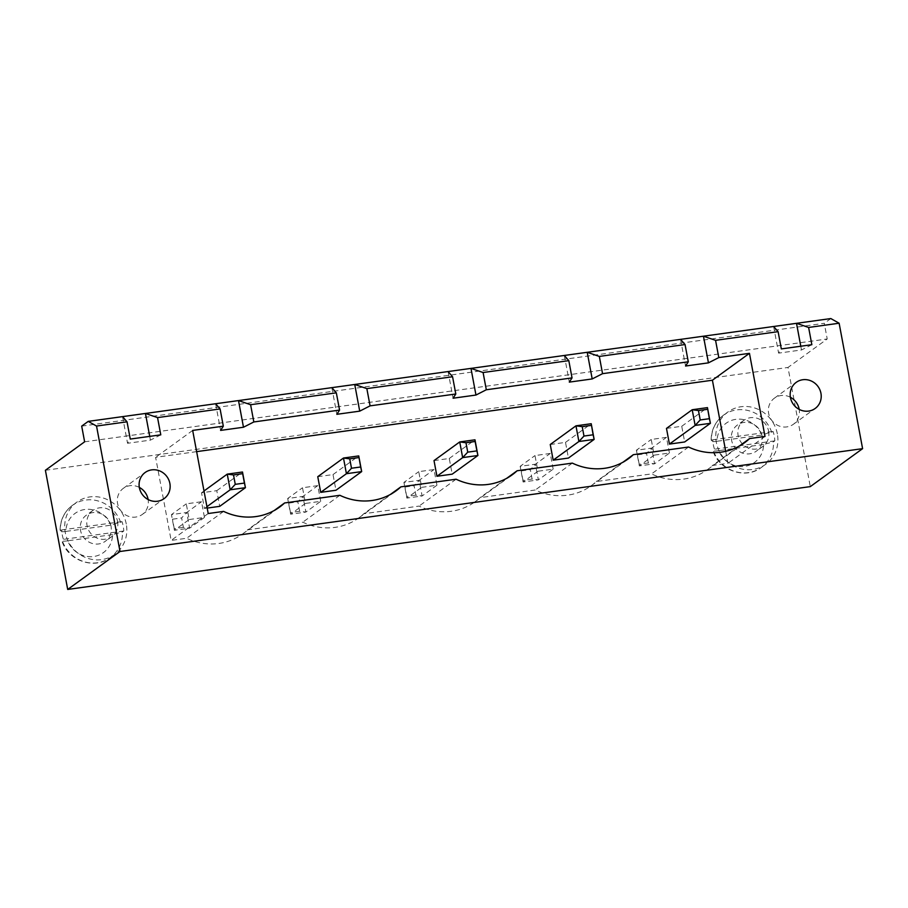 <?xml version="1.0" encoding="UTF-8"?>
<svg xmlns="http://www.w3.org/2000/svg" width="908" height="908" viewBox="0 0 908 908"><rect width="100%" height="100%" fill="white"/><g stroke="black" fill="none" stroke-linecap="round" stroke-linejoin="round"><path stroke-width="0.68" stroke-dasharray="4.54 3.41" d="M84.626 441.81L827.222 338.979L787.985 367.456L810.288 486.62M45.4 470.276L787.985 367.456M81.697 426.124L824.282 323.305L827.222 338.979M768.633 431.255A16.14 15.209 -126 0 1 762.856 446.43A16.14 15.209 -126 0 1 741.064 442.298A16.14 15.209 -126 0 1 743.902 420.313A16.14 15.209 -126 0 1 768.633 431.255M669.423 453.035L666.483 437.361L651.229 439.472L654.169 455.146L669.423 453.035L654.6 463.795L651.66 448.109L666.483 437.361M421.687 487.346L436.941 485.224L434.001 469.549L418.747 471.661L421.687 487.346L406.863 498.095L422.118 495.984L419.19 480.309L434.001 469.549M553.176 469.13L550.248 453.455L534.994 455.566L537.922 471.241L553.176 469.13L538.365 479.889L535.425 464.204L550.248 453.455M117.563 521.408A16.14 15.209 -126 0 1 111.786 536.583A16.14 15.209 -126 0 1 90.005 532.451A16.14 15.209 -126 0 1 92.843 510.466A16.14 15.209 -126 0 1 117.563 521.408M189.204 519.535L204.459 517.424L201.531 501.738L186.276 503.849L189.204 519.535L174.381 530.283L189.636 528.172L186.708 512.498L201.531 501.738M320.706 501.329L317.766 485.644L302.512 487.755L305.451 503.441L320.706 501.329L305.882 512.078L302.943 496.404L317.766 485.644M830.831 318.56L824.282 323.305M762.096 435.999A16.14 15.209 54 0 0 737.364 425.058A16.14 15.209 54 0 0 734.527 447.042A16.14 15.209 54 0 0 756.319 451.174A16.14 15.209 54 0 0 762.096 435.999M654.169 455.146L639.345 465.906L654.6 463.795L648.346 462.978L646.587 453.569L651.66 448.109L636.406 450.22L651.229 439.472M648.346 462.978L639.198 464.249L639.345 465.906L636.406 450.22L637.427 454.84L646.587 453.569M436.941 485.224L422.118 495.984L415.864 495.166L414.105 485.757L419.19 480.309L403.935 482.42L418.747 471.661M415.864 495.166L406.716 496.438L406.863 498.095L403.935 482.42L404.957 487.029L414.105 485.757M537.922 471.241L523.11 482L538.365 479.889L532.111 479.072L530.34 469.663L535.425 464.204L520.171 466.326L534.994 455.566M532.111 479.072L522.951 480.343L523.11 482L520.171 466.326L521.192 470.934L530.34 469.663M111.026 526.152A16.14 15.209 54 0 0 86.305 515.211A16.14 15.209 54 0 0 83.468 537.196A16.14 15.209 54 0 0 105.249 541.327A16.14 15.209 54 0 0 111.026 526.152M204.459 517.424L189.636 528.172L183.382 527.355L181.623 517.946L186.708 512.498L171.453 514.609L186.276 503.849M183.382 527.355L174.234 528.626L174.381 530.283L171.453 514.609L172.475 519.217L181.623 517.946M305.451 503.441L290.628 514.189L305.882 512.078L299.629 511.261L297.869 501.852L302.943 496.404L287.688 498.515L302.512 487.755M299.629 511.261L290.469 512.532L290.628 514.189L287.688 498.515L288.71 503.123L297.869 501.852M149.729 436.373L150.433 440.119L127.551 443.286L130.275 439.075M122.557 416.636L127.551 443.286M215.616 403.742L220.599 430.403M800.788 346.22L801.492 349.966L778.61 353.133L781.334 348.922M773.627 326.483L778.61 353.133M331.851 387.648L336.834 414.309M680.569 339.365L685.563 366.026M448.087 371.554L453.081 398.215M564.333 355.459L569.316 382.12M777.35 433.888A32.268 30.418 54 0 0 727.887 411.994A32.268 30.418 54 0 0 722.223 455.975A32.268 30.418 54 0 0 765.796 464.238A32.268 30.418 54 0 0 777.35 433.888M639.198 464.249L637.427 454.84M406.716 496.438L404.957 487.029M522.951 480.343L521.192 470.934M126.28 524.041A32.268 30.418 54 0 0 76.828 502.147A32.268 30.418 54 0 0 71.153 546.128A32.268 30.418 54 0 0 114.726 554.379A32.268 30.418 54 0 0 126.28 524.041M174.234 528.626L172.475 519.217M290.469 512.532L288.71 503.123M160.784 434.841L150.433 440.119M811.843 344.7L801.492 349.966M196.627 451.639L155.608 457.314L171.158 540.419L186.571 538.285A58.623 55.263 54 0 0 242.606 533.949A58.623 55.263 54 0 0 247.589 529.841L302.807 522.191A58.623 55.263 54 0 0 358.842 517.855A58.623 55.263 54 0 0 363.824 513.735L419.053 506.096A58.623 55.263 54 0 0 475.088 501.749A58.623 55.263 54 0 0 480.071 497.641L535.289 490.002A58.623 55.263 54 0 0 591.324 485.655A58.623 55.263 54 0 0 596.306 481.546L651.524 473.908A58.623 55.263 54 0 0 707.559 469.561A58.623 55.263 54 0 0 712.542 465.452L727.955 463.318L725.708 451.299M192.666 430.426L155.608 457.314M208.216 513.531L171.158 540.419M223.618 511.397L186.571 538.285M765.001 436.442L727.955 463.318M274.205 510.523L247.589 529.841M739.169 446.146L712.542 465.452M339.864 495.303L302.807 522.191M688.582 447.02L651.524 473.908M390.44 494.429L363.824 513.735M622.922 462.24L596.306 481.546M456.1 479.208L419.053 506.096M572.335 463.114L535.289 490.002M506.687 478.334L480.071 497.641M771.766 432.401A32.268 30.418 54 0 0 723.528 415.16A32.268 30.418 54 0 0 711.441 440.755L712.746 439.801A32.268 30.418 54 0 0 713.279 444.557A32.268 30.418 54 0 0 714.505 449.21L713.2 450.164A32.268 30.418 54 0 0 761.426 467.393A32.268 30.418 54 0 0 773.525 441.81L774.83 440.857A32.268 30.418 54 0 0 774.297 436.101A32.268 30.418 54 0 0 773.071 431.448L761.835 435.057A24.198 22.814 54 0 0 735.9 419.337A24.198 22.814 54 0 0 717.002 441.265L761.835 435.057M120.696 522.543A32.268 30.418 54 0 0 72.47 505.313A32.268 30.418 54 0 0 60.371 530.896L61.676 529.954A32.268 30.418 54 0 0 62.221 534.699A32.268 30.418 54 0 0 63.435 539.363L62.13 540.305A32.268 30.418 54 0 0 110.367 557.546A32.268 30.418 54 0 0 122.455 531.952L123.772 531.01A32.268 30.418 54 0 0 123.238 526.254A32.268 30.418 54 0 0 122.013 521.601L110.776 525.199A24.198 22.814 54 0 0 84.83 509.49A24.198 22.814 54 0 0 65.932 531.407L110.776 525.199M666.483 428.406L681.738 426.283L684.677 441.969M550.248 444.5L565.502 442.389L568.442 458.063M434.013 460.594L449.267 458.483L452.195 474.158M207.194 508.083L204.459 508.457L201.531 492.783L216.785 490.672L219.713 506.346M317.766 476.689L333.02 474.578L335.96 490.252M139.321 487.403A16.14 15.209 54 0 0 123.352 488.322A16.14 15.209 54 0 0 120.514 510.307A16.14 15.209 54 0 0 142.306 514.439A16.14 15.209 54 0 0 148.129 499.548M790.38 397.25A16.14 15.209 54 0 0 774.41 398.169A16.14 15.209 54 0 0 771.584 420.166A16.14 15.209 54 0 0 793.365 424.286A16.14 15.209 54 0 0 799.199 409.394M712.746 439.801L773.071 431.448M774.83 440.857L714.505 449.21M763.605 444.455L718.761 450.663A24.198 22.814 54 0 0 744.708 466.383A24.198 22.814 54 0 0 763.605 444.455L773.525 441.81M718.761 450.663C714.664 451.265 712.814 451.094 713.2 450.164L712.905 450.606C718.966 470.616 745.547 479.889 761.426 467.393L765.796 464.238M717.002 441.265C712.905 441.856 711.055 441.685 711.441 440.755L711.134 441.152C710.998 430.279 715.129 421.618 723.528 415.16L727.887 411.994M61.676 529.954L122.013 521.601M123.772 531.01L63.435 539.363M112.535 534.608L67.703 540.816A24.198 22.814 54 0 0 93.638 556.525A24.198 22.814 54 0 0 112.535 534.608L122.455 531.952M67.703 540.816C63.605 541.418 61.744 541.247 62.13 540.305L61.846 540.759C67.907 560.758 94.489 570.031 110.367 557.546L114.726 554.379M65.932 531.407C61.846 532.009 59.985 531.838 60.371 530.896L60.076 531.293C59.939 520.432 64.071 511.76 72.47 505.313L76.828 502.147M681.738 426.283L707.457 407.624M565.502 442.389L591.221 423.718M449.267 458.483L474.986 439.812M201.531 492.783L203.994 490.99M216.785 490.672L242.504 472.012M206.933 506.675L204.459 508.457M333.02 474.578L358.739 455.918M743.902 420.313L737.364 425.058M762.856 446.43L756.319 451.174M92.843 510.466L86.305 515.211M111.786 536.583L105.249 541.327M242.606 533.949L279.653 507.061M707.559 469.561L744.617 442.684M358.842 517.855L395.899 490.967M591.324 485.655L628.381 458.778M475.088 501.749L512.135 474.873M142.306 514.439L164.098 498.628M123.352 488.322L145.144 472.501M793.365 424.286L815.157 408.475M774.41 398.169L796.214 382.359"/><path stroke-width="1.36" d="M67.703 589.44L120.015 551.485L96.532 426.045L88.235 421.38L81.697 426.124L84.626 441.81L45.4 470.276L67.703 589.44L810.288 486.62L862.6 448.654L839.128 323.225L830.831 318.56L796.509 323.316L800.788 346.22M88.235 421.38L796.509 323.316L808.619 327.447L839.128 323.225M120.015 551.485L862.6 448.654M808.619 327.447L811.843 344.7L781.334 348.922L778.111 331.67L715.561 340.33L718.795 357.582L708.444 362.848L685.563 366.026L688.287 361.804L602.549 373.676L592.198 378.942L569.316 382.12L572.04 377.898L486.313 389.77L475.962 395.048L453.081 398.215L455.805 393.993L370.078 405.865L359.716 411.142L336.834 414.309L339.569 410.087L253.831 421.959L243.48 427.237L220.599 430.403L223.323 426.181L192.666 430.426L208.216 513.531L223.618 511.397A58.623 55.263 54 0 0 279.653 507.061A58.623 55.263 54 0 0 284.635 502.953L339.864 495.303A58.623 55.263 54 0 0 395.899 490.967A58.623 55.263 54 0 0 400.882 486.858L456.1 479.208A58.623 55.263 54 0 0 512.135 474.873A58.623 55.263 54 0 0 517.117 470.764L572.335 463.114A58.623 55.263 54 0 0 628.381 458.778A58.623 55.263 54 0 0 633.353 454.67L688.582 447.02A58.623 55.263 54 0 0 744.617 442.684A58.623 55.263 54 0 0 749.599 438.564L765.001 436.442L749.452 353.337L718.795 357.582M96.532 426.045L127.041 421.823L130.275 439.075L160.784 434.841L157.549 417.601L220.099 408.941L223.323 426.181M122.557 416.636L127.041 421.823M157.549 417.601L145.439 413.458L149.729 436.373M215.616 403.742L220.099 408.941M331.851 387.648L336.335 392.846L250.608 404.718L238.498 400.576L243.48 427.237M448.087 371.554L452.57 376.752L366.843 388.624L354.733 384.481L359.716 411.142M715.561 340.33L703.45 336.198L708.444 362.848M773.627 326.483L778.111 331.67M564.333 355.459L568.817 360.658L483.09 372.518L470.968 368.387L475.962 395.048M680.569 339.365L685.052 344.552L599.325 356.424L587.215 352.293L592.198 378.942M749.452 353.337L712.405 380.225L196.627 451.639M725.708 451.299L712.405 380.225M284.635 502.953L274.205 510.523M749.599 438.564L739.169 446.146M400.882 486.858L390.44 494.429M633.353 454.67L622.922 462.24M517.117 470.764L506.687 478.334M169.875 483.453A16.14 15.209 54 0 0 145.144 472.501A16.14 15.209 54 0 0 142.318 494.497A16.14 15.209 54 0 0 164.098 498.628A16.14 15.209 54 0 0 169.875 483.453M820.945 393.3A16.14 15.209 54 0 0 796.214 382.359A16.14 15.209 54 0 0 793.376 404.344A16.14 15.209 54 0 0 815.157 408.475A16.14 15.209 54 0 0 820.945 393.3M250.608 404.718L253.831 421.959M336.335 392.846L339.569 410.087M366.843 388.624L370.078 405.865M452.57 376.752L455.805 393.993M685.052 344.552L688.287 361.804M483.09 372.518L486.313 389.77M599.325 356.424L602.549 373.676M568.817 360.658L572.04 377.898M700.216 419.961L709.375 418.69L710.396 423.31L707.457 407.624L692.202 409.735L698.456 410.552L700.216 419.961L695.142 425.421L692.202 409.735L666.483 428.406L669.423 444.08L684.677 441.969L710.396 423.31L695.142 425.421L669.423 444.08M583.98 436.056L593.128 434.796L594.15 439.404L591.221 423.718L575.967 425.829L582.221 426.647L583.98 436.056L578.895 441.515L575.967 425.829L550.248 444.5L553.176 460.174L568.442 458.063L594.15 439.404L578.895 441.515L553.176 460.174M452.195 474.158L436.941 476.269L434.013 460.594L459.732 441.935L474.986 439.812L477.914 455.498L452.195 474.158M203.994 490.99L227.25 474.124L230.178 489.798L245.432 487.687L219.713 506.346L207.194 508.083M351.498 468.244L360.658 466.984L361.679 471.593L358.739 455.918L343.485 458.029L349.739 458.835L351.498 468.244L346.425 473.704L343.485 458.029L317.766 476.689L320.706 492.363L335.96 490.252L361.679 471.593L346.425 473.704L320.706 492.363M148.129 499.548A16.14 15.209 54 0 0 148.083 499.264A16.14 15.209 54 0 0 139.321 487.403M799.199 409.394A16.14 15.209 54 0 0 799.142 409.122A16.14 15.209 54 0 0 790.38 397.25M474.986 439.812L475.134 441.481L465.974 442.741L459.732 441.935L462.66 457.609L436.941 476.269M462.66 457.609L477.914 455.498L476.893 450.89L467.745 452.15L462.66 457.609M242.504 472.012L242.652 473.67L233.504 474.941L227.25 474.124L242.504 472.012L245.432 487.687L244.411 483.079L235.263 484.339L230.178 489.798L206.933 506.675M707.457 407.624L709.375 418.69M698.456 410.552L707.616 409.292M591.221 423.718L593.128 434.796M582.221 426.647L591.369 425.387M465.974 442.741L467.745 452.15M475.134 441.481L476.893 450.89M233.504 474.941L235.263 484.339M242.652 473.67L244.411 483.079M358.739 455.918L360.658 466.984M349.739 458.835L358.887 457.575"/></g></svg>
